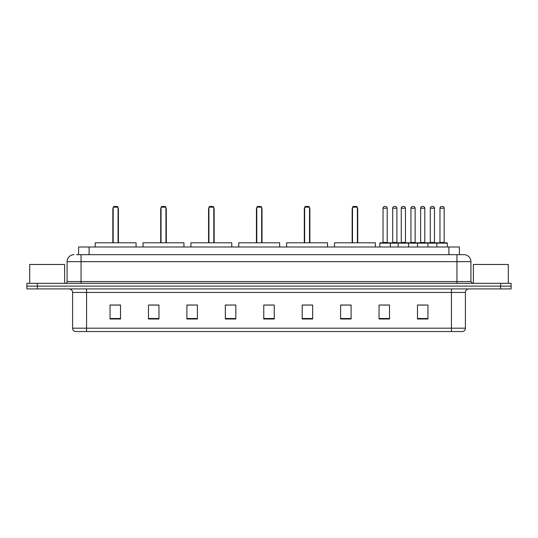 <?xml version="1.0" encoding="UTF-8"?>
<svg xmlns="http://www.w3.org/2000/svg" width="538" height="538" viewBox="0 0 538 538"><rect width="100%" height="100%" fill="white"/><g stroke="black" fill="none" stroke-linecap="round" stroke-linejoin="round"><path stroke-width="0.81" d="M76.51 254.676L81.05 254.676L76.51 254.676L78.609 254.676L78.609 246.989L459.391 246.989L459.391 254.676M74.062 254.676A6.987 6.987 0 0 0 67.075 261.663L67.075 281.576A1.748 1.748 0 0 1 65.327 283.324M470.925 261.663L81.05 261.663L81.05 254.676L463.938 254.676A6.987 6.987 0 0 1 470.925 261.663L470.925 281.576L472.673 283.324M37.378 283.324L26.9 283.324L26.9 286.115L37.378 286.115L26.9 286.115L26.9 288.913L37.378 288.913L37.378 286.115L500.622 286.115L37.378 286.115L37.378 283.324L500.622 283.324L500.622 286.115L511.1 286.115L500.622 286.115L500.622 288.913L37.378 288.913M511.1 283.324L511.1 286.115L511.1 283.324L500.622 283.324M463.83 254.676L461.49 254.676M462.714 331.536L75.286 331.536M75.112 331.536A3.49 3.49 0 0 1 72.596 328.18L86.571 328.18L86.571 331.536L451.429 331.536L451.429 328.18L465.404 328.18L465.404 292.41A3.49 3.49 0 0 1 468.901 288.913M72.596 328.18L72.596 292.41C72.388 290.285 71.224 289.121 69.099 288.913M427.952 318.994L427.952 305.019L417.475 305.019L417.475 318.994L427.952 318.994M389.525 318.994L389.525 305.019L379.048 305.019L379.048 318.994L389.525 318.994M351.099 318.994L351.099 305.019L340.615 305.019L340.615 318.994L351.099 318.994M312.672 318.994L312.672 305.019L302.188 305.019L302.188 318.994L312.672 318.994M120.525 318.994L120.525 305.019L110.048 305.019L110.048 318.994L120.525 318.994M158.952 318.994L158.952 305.019L148.475 305.019L148.475 318.994L158.952 318.994M197.385 318.994L197.385 305.019L186.901 305.019L186.901 318.994L197.385 318.994M235.812 318.994L235.812 305.019L225.328 305.019L225.328 318.994L235.812 318.994M274.239 318.994L274.239 305.019L263.761 305.019L263.761 318.994L274.239 318.994M511.1 288.913L511.1 286.115L511.1 288.913L500.622 288.913M451.429 331.536L462.613 331.536M341.489 305.086L351.099 305.086M382.505 305.086L387.743 305.086M420.097 305.086L425.336 305.086M235.812 305.019L225.328 305.086L235.812 305.019M197.385 305.019L186.901 305.086L197.385 305.019M150.048 305.086L158.952 305.086M263.761 305.086L272.665 305.086M120.525 305.086L110.048 305.086M312.672 305.086L302.188 305.086M64.627 283.324L64.627 264.461L29.698 264.461L29.698 283.324M136.074 246.989L136.074 242.799L95.199 242.799L95.199 246.989M113.188 207.164L113.888 206.464L117.385 206.464L118.078 207.164L113.188 207.164L113.188 242.799M118.078 207.164L118.078 242.799M118.427 242.799L118.427 209.262A2.798 2.798 0 0 0 118.078 207.91M112.839 242.799L112.839 209.262L113.188 209.262M508.302 283.324L508.302 264.461L473.373 264.461L473.373 283.324M183.935 246.989L183.935 242.799L143.061 242.799L143.061 246.989M161.05 207.164L161.75 206.464L165.24 206.464L165.939 207.164L161.05 207.164L161.05 242.799M165.939 207.164L165.939 242.799M166.289 242.799L166.289 209.262A2.798 2.798 0 0 0 165.939 207.91M160.701 242.799L160.701 209.262L161.05 209.262M231.797 246.989L231.797 242.799L190.923 242.799L190.923 246.989M208.912 207.164L209.612 206.464L213.102 206.464L213.801 207.164L208.912 207.164L208.912 242.799M213.801 207.164L213.801 242.799M214.151 242.799L214.151 209.262A2.798 2.798 0 0 0 213.801 207.91M208.562 242.799L208.562 209.262L208.912 209.262M279.652 246.989L279.652 242.799L238.778 242.799L238.778 246.989M256.774 207.164L257.473 206.464L260.964 206.464L261.663 207.164L256.774 207.164L256.774 242.799M261.663 207.164L261.663 242.799M262.013 242.799L262.013 209.262A2.798 2.798 0 0 0 261.663 207.91M256.424 242.799L256.424 209.262L256.774 209.262M327.514 246.989L327.514 242.799L286.64 242.799L286.64 246.989M304.636 207.164L305.335 206.464L308.825 206.464L309.525 207.164L304.636 207.164L304.636 242.799M309.525 207.164L309.525 242.799M309.875 242.799L309.875 209.262A2.798 2.798 0 0 0 309.525 207.91M304.286 242.799L304.286 209.262L304.636 209.262M375.376 246.989L375.376 242.799L334.501 242.799L334.501 246.989M352.498 207.164L353.19 206.464L356.687 206.464L357.387 207.164L352.498 207.164L352.498 242.799M357.387 207.164L357.387 242.799M357.736 242.799L357.736 209.262A2.798 2.798 0 0 0 357.387 207.91M352.148 242.799L352.148 209.262L352.498 209.262M436.829 246.989L436.829 243.149A0.35 0.35 0 0 1 437.179 242.799L446.957 242.799A0.35 0.35 0 0 1 447.307 243.149L379.882 243.149A0.35 0.35 0 0 1 380.231 242.799L390.016 242.799A0.35 0.35 0 0 1 390.366 243.149L390.366 246.989M387.219 208.213L383.029 208.213A1.748 1.748 0 0 1 384.778 206.464L385.47 206.464A1.748 1.748 0 0 1 387.219 208.213L387.219 242.45A0.35 0.35 0 0 0 387.568 242.799M383.029 208.213L383.029 242.45A0.35 0.35 0 0 1 382.679 242.799M379.882 243.149L379.882 246.989M398.12 246.989L398.12 243.149A0.35 0.35 0 0 1 398.47 242.799L408.248 242.799A0.35 0.35 0 0 1 408.598 243.149L408.598 246.989M405.457 208.213L401.267 208.213A1.748 1.748 0 0 1 403.009 206.464L403.708 206.464A1.748 1.748 0 0 1 405.457 208.213L405.457 242.45A0.35 0.35 0 0 0 405.807 242.799M401.267 208.213L401.267 242.45A0.35 0.35 0 0 1 400.918 242.799M417.475 246.989L417.475 243.149A0.35 0.35 0 0 1 417.824 242.799L427.602 242.799A0.35 0.35 0 0 1 427.952 243.149L427.952 246.989M424.812 208.213L420.615 208.213A1.748 1.748 0 0 1 422.364 206.464L423.063 206.464A1.748 1.748 0 0 1 424.812 208.213L424.812 242.45A0.35 0.35 0 0 0 425.161 242.799M420.615 208.213L420.615 242.45A0.35 0.35 0 0 1 420.272 242.799M444.166 208.213L439.97 208.213A1.748 1.748 0 0 1 441.718 206.464L442.418 206.464A1.748 1.748 0 0 1 444.166 208.213L444.166 242.45A0.35 0.35 0 0 0 444.516 242.799M439.97 208.213L439.97 242.45A0.35 0.35 0 0 1 439.62 242.799M447.307 243.149L447.307 246.989M389.909 242.799L399.694 242.799M392.706 208.213A1.748 1.748 0 0 1 394.455 206.464L395.148 206.464A1.748 1.748 0 0 1 396.896 208.213L392.706 208.213L392.706 242.45A0.35 0.35 0 0 1 392.357 242.799M396.896 208.213L396.896 242.45A0.35 0.35 0 0 0 397.246 242.799M417.925 242.799L408.147 242.799M410.938 208.213A1.748 1.748 0 0 1 412.686 206.464L413.386 206.464A1.748 1.748 0 0 1 415.134 208.213L410.938 208.213L410.938 242.45A0.35 0.35 0 0 1 410.595 242.799M415.134 208.213L415.134 242.45A0.35 0.35 0 0 0 415.484 242.799M437.28 242.799L427.502 242.799M430.292 208.213A1.748 1.748 0 0 1 432.041 206.464L432.74 206.464A1.748 1.748 0 0 1 434.489 208.213L430.292 208.213L430.292 242.45A0.35 0.35 0 0 1 429.943 242.799M434.489 208.213L434.489 242.45A0.35 0.35 0 0 0 434.839 242.799M89.093 254.676L89.093 246.989M448.907 254.676L448.907 246.989M81.05 283.324L81.05 261.663L67.075 261.663M67.075 281.576L470.925 281.576M456.95 254.676L456.95 283.324M451.429 288.913L451.429 292.41L72.596 292.41M465.404 292.41L451.429 292.41L451.429 328.18L86.571 328.18L86.571 288.913M274.239 318.509L263.761 318.509M235.812 318.509L225.328 318.509M197.385 318.509L186.901 318.509M158.952 318.509L148.475 318.509M120.525 318.509L110.048 318.509M312.672 318.509L302.188 318.509M351.099 318.509L340.615 318.509M389.525 318.509L379.048 318.509M427.952 318.509L417.475 318.509M118.078 209.262L118.427 209.262M165.939 209.262L166.289 209.262M213.801 209.262L214.151 209.262M261.663 209.262L262.013 209.262M309.525 209.262L309.875 209.262M357.387 209.262L357.736 209.262M383.029 242.45L387.219 242.45M401.267 242.45L405.457 242.45M420.615 242.45L424.812 242.45M439.97 242.45L444.166 242.45M392.706 242.45L396.896 242.45M410.938 242.45L415.134 242.45M430.292 242.45L434.489 242.45M462.888 331.536C464.469 330.971 465.309 329.855 465.404 328.18M113.188 207.91A2.798 2.798 0 0 0 112.839 209.262M161.05 207.91A2.798 2.798 0 0 0 160.701 209.262M208.912 207.91A2.798 2.798 0 0 0 208.562 209.262M256.774 207.91A2.798 2.798 0 0 0 256.424 209.262M304.636 207.91A2.798 2.798 0 0 0 304.286 209.262M352.498 207.91A2.798 2.798 0 0 0 352.148 209.262"/></g></svg>
